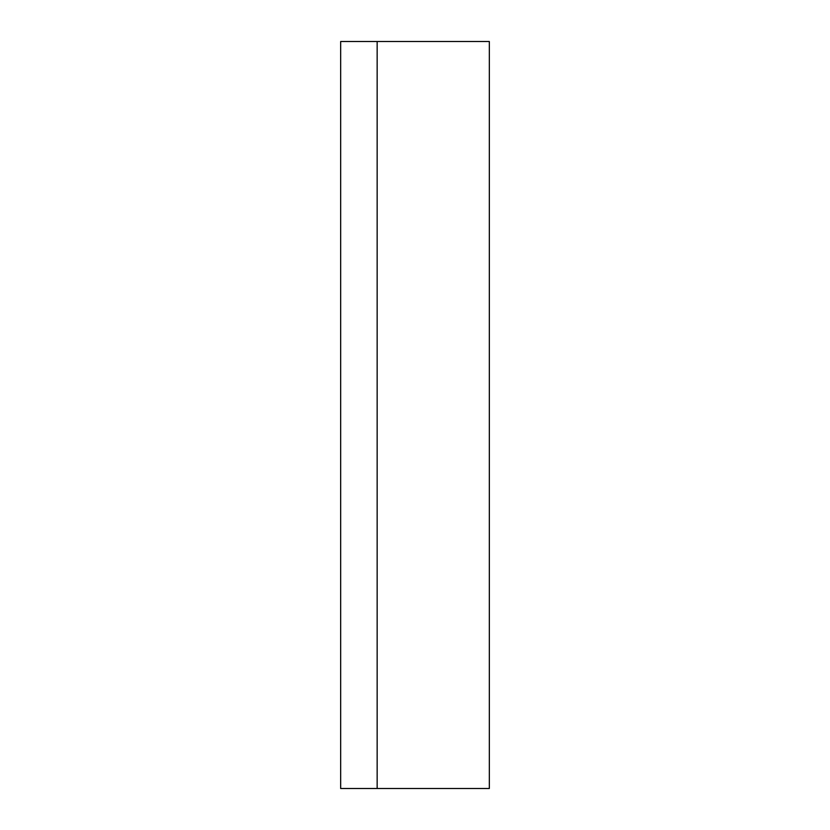 <?xml version="1.0" encoding="UTF-8"?>
<svg xmlns="http://www.w3.org/2000/svg" width="830" height="830" viewBox="0 0 830 830"><rect width="100%" height="100%" fill="white"/><g stroke="black" fill="none" stroke-linecap="round" stroke-linejoin="round"><path stroke-width="1.25" d="M377.152 41.5L340.674 41.5L340.674 788.5L489.327 788.5L489.327 41.5L377.152 41.5L377.152 788.5"/></g></svg>
